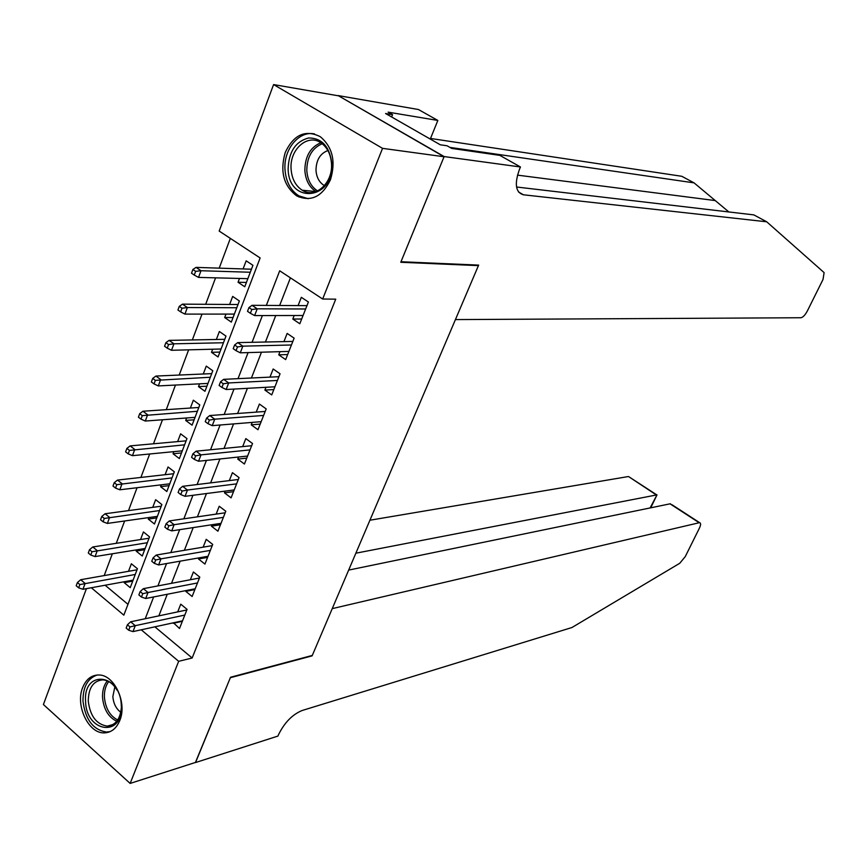 <?xml version="1.0" encoding="UTF-8"?>
<svg xmlns="http://www.w3.org/2000/svg" width="868" height="868" viewBox="0 0 868 868"><rect width="100%" height="100%" fill="white"/><g stroke="black" fill="none" stroke-linecap="round" stroke-linejoin="round"><path stroke-width="1.3" d="M330.426 179.839C322.093 196.862 310.863 202.211 296.726 195.886C283.586 185.871 279.778 171.354 285.29 152.356C293.807 134.551 305.471 129.332 320.259 136.677C332.618 147.104 336.003 161.491 330.426 179.839M119.784 720.516C116.464 728.426 111.354 732.549 104.464 732.874C88.601 733.894 75.093 705.51 82.666 687.575C86.095 679.21 91.487 675.011 98.854 674.989C114.359 674.686 127.444 702.863 119.784 720.516M444.145 156.566L400.994 261.735L478.648 265.109L455.429 319.587L800.969 317.742C803.019 317.319 805.157 315.03 807.403 310.874L823.016 279.474L824.112 272.606L766.715 221.796L523.415 194.79C515.505 192.436 514.247 183.81 519.639 168.902L520.464 166.982L444.145 156.566L338.108 95.567L444.058 156.75L400.766 262.277L478.431 265.619L312.296 655.427L230.53 677.257L195.604 762.397L130.146 783.424L43.4 704.523L86.42 588.656M230.335 238.385L219.203 268.147M215.579 277.836L205.673 304.299M202.005 314.108L192.349 339.93M188.638 349.837L179.209 375.052M175.466 385.056L166.265 409.663M162.479 419.776L153.495 443.787M149.676 453.986L140.909 477.433M137.057 487.729L128.497 510.612M124.623 520.984L116.269 543.325M112.352 553.784L104.193 575.582M91.324 587.755L123.842 615.152L260.129 257.959L219.192 231.072L273.583 84.576L382.538 148.352L322.668 299.015L279.702 270.805L266.335 305.406M338.043 95.751L273.583 84.576M294.187 315.518L292.798 319.044L299.807 323.753L308.4 301.999L301.337 297.323L298.082 305.59M279.984 351.67L278.736 354.828L285.659 359.602L294.133 338.151L287.156 333.421L283.934 341.623M265.977 387.291L264.881 390.079L271.717 394.918L280.06 373.782L273.17 368.987L269.981 377.124M252.187 422.401L251.232 424.832L257.98 429.725L266.194 408.904L259.402 404.043L256.223 412.116M238.591 457.002L237.767 459.096L244.429 464.033L252.534 443.515L245.818 438.6L242.671 446.597M225.181 491.104L224.497 492.861L231.083 497.863L239.069 477.628L232.44 472.659L229.315 480.601M211.976 524.728L211.412 526.16L217.911 531.205L225.788 511.263L219.235 506.239L216.143 514.116M198.946 557.874L198.512 558.981L204.935 564.091L212.703 544.42L206.226 539.343L203.155 547.155M186.11 590.555L185.785 591.358L192.132 596.511L199.792 577.111L193.401 571.99L190.352 579.748M132.717 581.093L124.211 582.656L124.58 581.679M124.211 582.656L130.233 587.647L137.426 568.735L131.361 563.777L128.507 571.307M144.674 549.704L136.167 551.093L136.645 549.845M136.167 551.093L142.265 556.041L149.556 536.869L143.426 531.954L140.54 539.538M156.782 517.892L148.287 519.097L148.873 517.556M148.287 519.097L154.461 524.001L161.86 504.558L155.643 499.697L152.746 507.346M169.054 485.646L160.58 486.666L161.274 484.832M160.58 486.666L166.819 491.516L174.327 471.801L168.045 466.984L165.115 474.698M181.51 452.944L173.047 453.78L173.86 451.642M173.047 453.78L179.361 458.575L186.967 438.59L180.609 433.826L177.658 441.606M194.128 419.786L185.687 420.438L186.609 417.975M185.687 420.438L192.078 425.179L199.792 404.911L193.347 400.202L190.374 408.036M206.92 386.173L198.501 386.618L199.553 383.84M198.501 386.618L204.967 391.305L212.79 370.755L206.269 366.101L203.275 373.999M219.897 352.082L211.499 352.321L212.671 349.218M211.499 352.321L218.042 356.954L225.984 336.111L219.376 331.511L216.36 339.475M233.058 317.514L224.682 317.536L225.984 314.097M224.682 317.536L231.311 322.115L239.362 300.968L232.678 296.422L229.629 304.462M105.136 585.238L127.976 604.334M239.481 278.454L238.049 282.252L244.765 286.765L252.935 265.304L246.165 260.834L243.094 268.939M154.873 626.826L192.153 657.998L335.732 299.167L322.668 299.015M290.422 277.836L279.659 305.482M275.742 315.54L265.434 342.014M261.474 352.202L251.427 378.014M247.413 388.321L237.626 413.483M233.568 423.909L224.02 448.441M219.919 458.977L210.609 482.89M206.465 493.534L197.394 516.851M193.206 527.592L184.363 550.323M180.143 561.173L171.517 583.318M167.264 594.265L158.855 615.857M173.437 622.779L179.513 628.486L187.065 609.358L180.75 604.182L177.723 611.875M478.431 265.619L477.519 265.065M444.058 156.75L382.538 148.352M192.153 657.998L178.667 661.318L130.146 783.424M141.245 629.799L178.667 661.318M262.396 315.561L252.067 342.307M248.085 352.592L238.016 378.665M233.991 389.07L224.172 414.481M220.103 425.005L210.533 449.765M206.421 460.409L197.09 484.55M192.935 495.292L183.842 518.825M179.654 529.675L170.79 552.601M166.558 563.549L157.922 585.9M153.647 596.945L145.227 618.732M182.345 621.304L173.242 623.289M246.414 282.447L238.049 282.252M194.877 589.567L185.785 591.358M207.582 557.386L198.512 558.981M220.461 524.76L211.412 526.16M233.525 491.679L224.497 492.861M246.762 458.12L237.767 459.096M260.205 424.094L251.232 424.832M273.832 389.569L264.881 390.079M287.655 354.545L278.736 354.828M301.684 319.012L292.798 319.044M186.826 609.965L130.656 621.803L135.256 625.676L184.808 615.065M129.983 626.935L127.422 624.776L126.164 628.063L128.714 630.233L129.983 626.935L135.256 625.676L132.978 631.6L182.551 620.804M130.656 621.803L127.422 624.776M128.714 630.233L132.978 631.6M77.415 582.515L76.21 585.77L78.662 587.842L79.867 584.587L77.415 582.515L80.702 579.715L85.118 583.437L82.948 589.285L133.086 580.128M79.867 584.587L135.245 574.464M80.702 579.715L137.025 569.809M82.948 589.285L78.662 587.842M121.292 705.391C123.506 737.811 86.073 732.885 85.585 701.322C83.057 669.499 120.489 673.101 121.292 705.391M117.213 690.364C113.285 683.778 108.489 680.273 102.804 679.85C93.332 680.751 88.482 687.847 88.265 701.116C90.163 716.111 96.5 724.455 107.285 726.125C115.466 725.312 120.142 719.257 121.314 707.973M114.847 686.848L112.862 696.505C113.426 703.503 116.062 708.755 120.782 712.259M97.173 675.011C87.679 678.288 82.937 686.968 82.981 701.029C85.335 719.68 93.223 730.031 106.645 732.06L110.312 731.54M331.836 163.607C334.191 200.193 288.393 204.772 288.133 168.793C288.751 151.759 295.576 141.484 308.607 137.958C321.919 138.034 329.666 146.583 331.836 163.607M291.062 168.75C291.746 178.624 295.478 185.785 302.238 190.233C315.182 198.87 332.867 183.289 331.511 163.954C330.871 154.471 327.399 147.462 321.073 142.905C307.847 133.271 289.608 149.285 291.062 168.75M327.898 150.544C320.184 153.462 316.212 160.027 315.995 170.226C316.473 177.105 319.077 182.117 323.807 185.253L324.458 185.622M314.509 133.922C299.048 130.515 283.652 149.209 284.964 169.162C285.822 181.477 290.476 190.385 298.928 195.886L308.216 198.707M195.441 762.451L230.346 677.713L312.111 655.861L332.238 608.631L699.196 522.742L670.042 503.831L348.665 570.092M672.027 504.764L699.673 522.699C700.997 523.089 700.888 524.934 699.358 528.243L685.275 556.572L679.763 563.267L571.925 627.531L302.107 710.512C292.386 714.516 284.541 722.534 278.574 734.567L277.934 736.075L195.539 762.549M355.869 553.198L656.392 494.977L629.376 477.096M369.92 520.225L628.063 476.597M656.967 494.955L650.11 507.932M670.606 503.841L670.042 503.831M728.87 211.966L694.064 182.866L449.884 147.386M299.417 196.168L299.059 197.079M694.064 182.866L681.792 176.291L430.528 138.457M766.715 221.796L753.847 214.895L516.547 187.011M520.464 166.982L499.87 155.383L451.696 148.417L447.085 145.781L440.293 144.793L385.576 113.513L392.553 114.663L388.126 112.146L437.841 120.446L418.441 109.52L338.108 95.567M430.278 139.064L437.841 120.446M391.631 116.974L392.553 114.663M199.434 578.023L143.372 588.667L148.027 592.508L197.492 582.949M142.743 593.701L140.149 591.564L138.869 594.905L141.451 597.054L142.743 593.701L148.027 592.508L145.716 598.508L195.191 588.764M143.372 588.667L140.149 591.564M141.451 597.054L145.716 598.508M212.215 545.636L156.262 555.043L160.981 558.851L210.338 550.388M155.676 559.99L153.061 557.874L151.759 561.27L154.374 563.386L155.676 559.99L160.981 558.851L158.638 564.938L208.016 556.279M156.262 555.043L153.061 557.874M154.374 563.386L158.638 564.938M225.181 512.793L169.347 520.93L174.121 524.695L223.38 517.361M168.815 525.791L166.157 523.686L164.833 527.136L167.491 529.23L168.815 525.791L174.121 524.695L171.745 530.88L221.025 523.339M169.347 520.93L166.157 523.686M167.491 529.23L171.745 530.88M238.331 479.494L182.627 486.319L187.466 490.04L236.606 483.867M182.139 491.071L179.448 488.999L178.114 492.492L180.794 494.576L182.139 491.071L187.466 490.04L185.047 496.322L234.208 489.932M182.627 486.319L179.448 488.999M180.794 494.576L185.047 496.322M89.513 549.704L88.297 553.003L90.782 555.064L91.997 551.755L89.513 549.704L92.8 546.97L97.27 550.648L95.068 556.583L145.14 548.467M91.997 551.755L147.332 542.717M92.8 546.97L149.046 538.225M95.068 556.583L90.782 555.064M101.795 516.427L100.558 519.769L103.064 521.809L104.301 518.456L101.795 516.427L105.071 513.758L109.585 517.404L107.361 523.426L157.368 516.362M104.301 518.456L159.582 510.536M105.071 513.758L161.231 506.207M107.361 523.426L103.064 521.809M114.24 482.662L112.992 486.058L115.531 488.076L116.789 484.68L114.24 482.662L117.505 480.08L122.084 483.682L119.827 489.791L169.759 483.812M116.789 484.68L172.005 477.91M117.505 480.08L173.589 473.744M119.827 489.791L115.531 488.076M126.88 448.42L125.61 451.87L128.182 453.856L129.451 450.405L126.88 448.42L130.135 445.902L134.768 449.472L132.468 455.667L182.313 450.817M129.451 450.405L184.591 444.828M130.135 445.902L186.11 440.836M132.468 455.667L128.182 453.856M251.666 445.718L196.103 451.186L200.996 454.875L250.017 449.895M195.658 455.852L192.935 453.79L191.578 457.338L194.302 459.389L195.658 455.852L200.996 454.875L198.544 461.244L247.586 456.047M196.103 451.186L192.935 453.79M194.302 459.389L198.544 461.244M139.694 413.678L138.403 417.172L141.007 419.135L142.298 415.642L139.694 413.678L142.938 411.237L147.625 414.763L145.292 421.045L195.05 417.356M142.298 415.642L197.362 411.28M142.938 411.237L198.815 407.472M145.292 421.045L141.007 419.135M265.196 411.454L209.774 415.544L214.743 419.179L263.622 415.436M209.383 420.09L206.627 418.061L205.249 421.664L208.005 423.692L209.383 420.09L214.743 419.179L212.248 425.645L261.159 421.674M209.774 415.544L206.627 418.061M208.005 423.692L212.248 425.645M152.692 378.426L151.39 381.974L154.027 383.916L155.339 380.368L152.692 378.426L155.925 376.061L160.678 379.544L158.312 385.924L207.973 383.417M155.339 380.368L210.316 377.254M155.925 376.061L211.694 373.631M158.312 385.924L154.027 383.916M278.91 376.69L223.662 379.349L228.685 382.94L277.424 380.466M223.315 383.797L220.526 381.79L219.127 385.446L221.915 387.443L223.315 383.797L228.685 382.94L226.157 389.504L274.928 386.792M223.662 379.349L220.526 381.79M221.915 387.443L226.157 389.504M165.897 342.654L164.562 346.245L167.231 348.166L168.566 344.563L165.897 342.654L169.108 340.375L173.925 343.815L171.528 350.281L221.069 349.001M168.566 344.563L173.925 343.815L223.456 342.751M169.108 340.375L224.758 339.323M171.528 350.281L167.231 348.166M292.831 341.428L237.745 342.61L242.845 346.158L291.431 344.987M237.463 346.94L234.631 344.965L233.21 348.676L236.042 350.65L237.463 346.94L242.845 346.158L240.284 352.82L288.892 351.41M237.745 342.61L234.631 344.965M236.042 350.65L240.284 352.82M179.285 306.339L177.94 309.995L180.642 311.894L181.998 308.238L179.285 306.339L182.486 304.147L187.358 307.543L184.927 314.108L234.36 314.086M181.998 308.238L187.358 307.543L236.78 307.749M182.486 304.147L238.006 304.516M184.927 314.108L180.642 311.894M306.957 305.644L252.056 305.319L257.221 308.813L305.644 308.986M251.828 309.529L248.953 307.576L247.51 311.341L250.375 313.294L251.828 309.529L257.221 308.813L254.617 315.572L303.073 315.496M252.056 305.319L248.953 307.576M250.375 313.294L254.617 315.572M192.88 269.492L191.513 273.203L194.248 275.069L195.626 271.358L192.88 269.492L196.07 267.387L201.007 270.729L198.533 277.402L247.847 278.671M195.626 271.358L201.007 270.729L250.288 272.248M196.07 267.387L251.449 269.21M198.533 277.402L194.248 275.069M116.746 721.275C108.402 717.174 103.672 709.232 102.532 697.438C102.305 690.624 103.91 685.102 107.339 680.881M108.728 681.554C105.636 685.611 104.193 690.809 104.41 697.156C105.451 708.255 109.878 715.872 117.69 719.995M302.238 190.233L315.952 191.546C309.225 187.141 305.525 180.056 304.852 170.28C305.069 156.37 310.397 147.191 320.813 142.743M322.223 143.741C312.154 148.048 307.012 156.913 306.795 170.356C307.446 179.839 311.059 186.696 317.601 190.938M714.972 200.541L517.48 175.13M518.532 191.991L523.415 194.79M115.813 723.76L107.285 726.125M323.807 185.253L324.686 185.34M628.584 476.575L656.826 494.901M650.74 507.802L657 494.89"/></g></svg>
